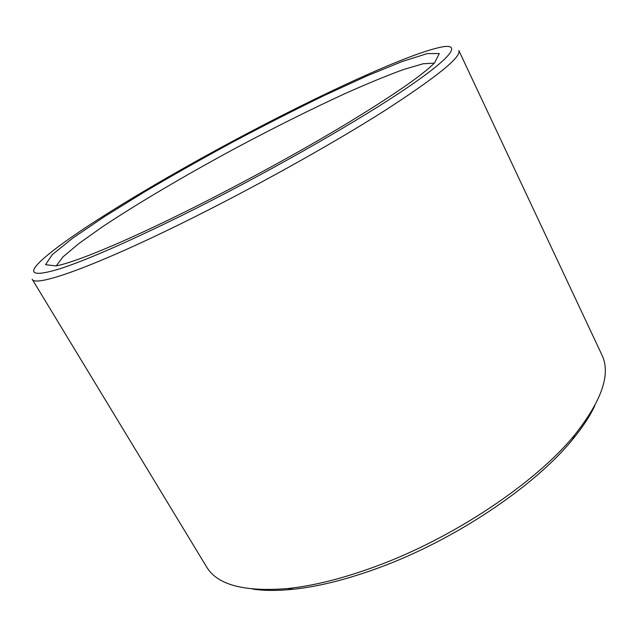 <?xml version="1.0" encoding="UTF-8"?>
<svg xmlns="http://www.w3.org/2000/svg" width="637" height="637" viewBox="0 0 637 637"><rect width="100%" height="100%" fill="white"/><g stroke="black" fill="none" stroke-linecap="round" stroke-linejoin="round"><path stroke-width="0.96" d="M182.954 222.727C91.274 267.978 34.709 287.359 32.184 279.245L206.452 566.683C217.002 584.854 244.186 592.131 288.012 588.516C313.842 585.769 342.977 578.444 375.408 566.548C453.448 538.114 536.37 482.32 574.837 434.721C602.108 400.219 611.09 373.545 601.798 354.705L458.815 50.482C461.873 56.677 436.958 76.87 384.055 111.061C331.041 144.703 251.719 188.863 182.954 222.727M594.854 405.626C589.91 416.16 582.489 427.435 572.599 439.45C535 486.039 454.436 540.287 378.45 567.917C346.87 579.487 318.452 586.605 293.195 589.265C277.708 590.857 264.212 590.802 252.706 589.09M181.497 215.656C259.267 177.205 349.434 126.182 400.076 92.5C451.004 58.66 461.737 43.921 443.121 46.74C410.69 52.361 318.755 95.072 232.784 141.151C146.829 187.262 60.38 240.197 37.75 264.1C28.339 274.404 35.369 276.068 58.843 269.101C84.888 260.812 125.768 242.992 181.497 215.656M185.502 211.635C122.137 243.079 74.171 262.635 55.984 265.908L45.546 264.673L52.226 254.681L72.889 238.039L104.181 216.811L143.03 192.756C171.703 175.844 201.746 158.868 233.158 141.836C264.721 125.107 295.48 109.476 325.435 94.945L366.968 75.899L401.971 61.59L427.268 53.588L439.283 53.556L434.538 62.928C422.498 75.15 392.758 95.669 345.302 124.486C298.594 152.561 238.469 185.375 185.502 211.635M434.323 63.143L423.119 63.764L403.317 69.592C386.571 75.723 367.27 83.67 345.405 93.432C310.92 109.301 274.563 127.416 236.335 147.776C186.251 174.761 137.95 203.139 101.944 227.154L78.813 243.589L62.991 256.862L56.279 265.852M572.599 439.45L574.837 434.721M293.195 589.265L288.012 588.516"/></g></svg>
